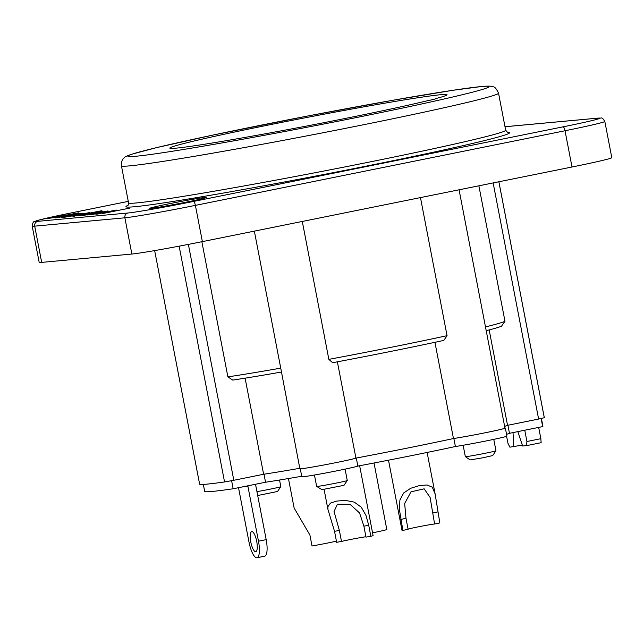 <?xml version="1.0" encoding="UTF-8"?>
<svg xmlns="http://www.w3.org/2000/svg" width="644" height="644" viewBox="0 0 644 644"><rect width="100%" height="100%" fill="white"/><g stroke="black" fill="none" stroke-linecap="round" stroke-linejoin="round"><path stroke-width="0.97" d="M108.023 211.989L100.536 213.341L108.023 211.989M80.347 214.549L72.885 215.909L80.347 214.549M62.693 216.086L71.532 214.178L62.693 216.086M95.497 212.971L98.894 212.158L95.497 212.971M102.227 213.599L107.25 212.641M102.557 213.035L103.491 213.035M95.803 214.178L100.472 213.349M99.361 213.76L96.978 214.114M86.489 214.677L90.249 214.186M81.973 215.426L86.626 214.549M88.341 214.726L87.149 214.991M85.394 215.064L83.382 215.37M94.427 213.929L97.333 213.51M92.35 214.508L91.029 214.613M72.732 216.159L76.362 215.499M74.64 216.151L73.907 216.159M78.182 215.837L78.616 215.668L78.125 215.732M81.748 214.999L83.43 214.838M77.369 215.466L79.816 215.144M78.206 214.516L69.109 216.593M63.869 217.149L71.798 215.643M61.937 217.801L71.275 215.917M204.961 197.45A28.722 0.853 -10.9 0 0 173.317 202.932A28.722 0.853 -10.9 0 0 149.819 208.342A28.722 0.853 -10.9 0 0 178.171 203.729A28.722 0.853 -10.9 0 0 206.201 197.483A28.722 0.853 -10.9 0 0 204.961 197.45M103.7 212.367L116.717 210.073L96.334 214.194L103.7 212.367M46.771 218.735L78.729 212.826L55.094 217.962L58.676 216.964L55.36 217.269L46.771 218.735M78.31 214.058L61.1 217.406L74.688 214.396L55.867 217.889L75.396 213.945L82.714 213.22L64.722 217.068L78.31 214.058M92.309 212.762L73.384 216.271L101.937 210.677L78.866 215.764L92.309 212.762M70.268 216.287L89.58 212.584L70.268 216.287M102.742 211.369L82.504 215.474L102.742 211.369M107.934 210.934L92.406 214.508L105.841 211.514L86.916 215.016L107.934 210.934M102.71 213.55L129.661 208.109L102.71 213.55M485.479 326.919A155.912 4.629 169.1 0 0 504.968 321.251L501.571 326.122A151.807 4.5 -10.9 0 1 486.204 330.694M504.968 321.251L478.878 185.802M443.796 340.418L447.057 335.677A155.912 4.629 169.1 0 1 328.851 359.368L332.626 362.709A151.807 4.5 -10.9 0 0 443.796 340.418M447.057 335.677L420.468 197.595M302.294 221.456L328.851 359.368M459.075 189.803L504.968 428.131A28.722 0.853 169.1 0 1 485.157 432.776A28.722 0.853 169.1 0 1 453.465 438.54A139.498 4.138 169.1 0 1 355.923 458.101A28.722 0.853 169.1 0 1 325.896 464.606A28.722 0.853 169.1 0 1 299.879 468.751L280.736 368.135A155.912 4.629 169.1 0 1 227.887 376.877L232.726 380.089A151.807 4.5 -10.9 0 0 281.235 372.071M280.736 368.135L254.356 231.132M201.862 241.725L227.887 376.877M498.883 181.769L544.309 417.642A175.611 5.208 169.1 0 1 544.301 417.731L498.859 181.769M493.143 182.928L538.617 419.059L544.301 417.731M538.617 419.059L507.544 425.33A139.498 4.138 169.1 0 1 504.622 426.344M299.79 468.301A139.498 4.138 169.1 0 1 263.613 474.258L233.804 480.279L188.378 244.39M199.648 484.256L154.657 250.597L199.64 484.248A175.611 5.208 169.1 0 0 224.547 481.954L233.804 480.279M355.923 458.101L337.376 361.815M453.465 438.54L434.933 342.318M507.544 425.33L489.174 329.929M231.397 480.754A172.222 5.112 169.1 0 0 231.615 480.722L263.613 474.258L245.114 378.157M541.153 442.686L540.847 438.693L526.929 441.502L526.518 445.64L541.153 442.686M538.674 427.407L540.847 438.693M524.755 430.224L526.929 441.502M522.332 445.093L509.903 447.178L507.947 443.257L506.603 436.302M513.783 446.815L513.01 432.591M517.832 431.617L522.638 446.002L526.518 445.64M321.952 489.657L344.009 485.318L347.261 480.521A15.593 0.459 169.1 0 1 347.261 480.521A15.593 0.459 169.1 0 1 334.059 483.523A15.593 0.459 169.1 0 1 317.331 486.413A15.593 0.459 169.1 0 1 316.655 486.413A15.593 0.459 169.1 0 1 316.647 486.405L321.952 489.657M257.689 495.51L277.564 491.469L280.816 486.671A15.593 0.459 169.1 0 1 280.816 486.671A15.593 0.459 169.1 0 1 264.797 490.213A15.593 0.459 169.1 0 1 256.948 491.646M465.346 456.66L470.144 459.913L482.968 457.771L492.7 455.566L495.952 450.768A15.593 0.459 169.1 0 1 495.952 450.768A15.593 0.459 169.1 0 1 482.742 453.762A15.593 0.459 169.1 0 1 466.014 456.652A15.593 0.459 169.1 0 1 465.346 456.66A15.593 0.459 169.1 0 1 465.338 456.652L463.141 445.262M435.36 98.717A141.141 4.186 -10.9 0 0 446.984 94.869A141.141 4.186 -10.9 0 0 267.614 125.202A141.141 4.186 -10.9 0 0 169.919 148.225A141.141 4.186 -10.9 0 0 349.241 117.651A141.141 4.186 -10.9 0 0 425.877 101.092A16.414 0.483 169.1 0 0 435.666 98.749A16.414 0.483 169.1 0 0 435.36 98.717M72.37 212.665L39.485 219.91L34.438 221.568C33.399 221.423 32.651 222.945 32.2 226.124L39.179 262.366A57.445 1.707 -10.9 0 0 41.683 262.39L131.859 254.042A57.445 1.707 -10.9 0 0 159.39 249.767A57.445 1.707 -10.9 0 0 202.369 241.621L572.009 167.005A57.445 1.707 -10.9 0 0 605.255 159.76A57.445 1.707 -10.9 0 0 611.8 157.683L604.821 121.434C601.142 116.025 602.381 118.689 598.091 118.11A4.106 3.928 -95.3 0 0 597.696 118.166A53.339 1.586 169.1 0 1 563.065 126.844L193.433 201.459A53.339 1.586 169.1 0 1 127.955 212.995L37.779 221.343A53.339 1.586 169.1 0 1 72.402 212.665L128.277 201.387L72.37 212.665A4.106 1.183 78.6 0 1 72.402 212.665M406.002 518.356L408.111 529.336L402.878 530.398L399.369 509.307L399.916 500.018L403.667 492.966L410.671 488.289L419.252 485.624L427.028 484.98L432.293 487.194L435.094 493.827L439.844 522.936L434.603 523.991L430.111 497.458L424.146 488.812L410.961 491.855L404.657 503.528L406.002 518.356L400.761 519.41M434.603 523.991A14.112 0.419 -10.9 0 0 421.281 526.253A14.112 0.419 -10.9 0 0 408.071 529.102M388.501 460.186L402.017 530.39A19.69 0.588 -10.9 0 0 402.878 530.398M339.38 530.463L341.497 541.443L336.651 542.296L334.534 531.316L327.989 509.589L327.804 506.804L330.453 503.093L336.901 501.04L345.587 500.428L354.281 502.135L361.244 507.158L365.977 515.442L368.722 525.295L370.839 536.275L365.993 537.128L363.884 526.148L359.569 512.97L350.054 504.308L337.408 504.188L334.043 511.537L339.38 530.463L334.534 531.316M365.921 536.742A14.112 0.419 -10.9 0 0 353.669 538.875A14.112 0.419 -10.9 0 0 341.497 541.443M370.839 536.275A19.69 0.588 -10.9 0 0 373.085 535.567L359.642 465.741M372.562 532.83A19.69 0.588 -10.9 0 0 386.827 529.513L374.019 462.996M288.456 478.54L294.139 508.052L309.909 535.011L312.026 545.991A19.69 0.588 -10.9 0 0 336.426 541.137M255.676 551.707A10.256 2.962 78.6 0 1 250.806 542.071A10.256 2.962 78.6 0 1 251.707 531.582A10.256 2.962 78.6 0 1 256.642 541.049A10.256 2.962 78.6 0 1 255.773 551.691A10.256 2.962 78.6 0 1 255.676 551.707M242.12 486.969L247.94 486.429L258.486 541.193A16.414 4.741 78.6 0 1 256.988 557.72A16.414 4.741 78.6 0 1 248.995 542.079L238.522 487.693M256.988 557.72L264.692 556.166A16.414 4.741 -101.4 0 0 266.189 539.64L258.486 541.193M255.523 484.264L266.189 539.64M247.94 486.429A1.642 1.57 84.7 0 0 247.707 485.842M300.281 468.816L301.811 476.729A28.722 0.853 -10.9 0 0 327.828 472.583A28.722 0.853 -10.9 0 0 357.847 466.079L356.301 458.029A28.722 0.853 169.1 0 1 336.579 462.513M453.537 438.524A139.498 4.138 169.1 0 1 412.401 447.081M504.944 427.994A28.722 0.853 169.1 0 1 505.347 428.059A28.722 0.853 169.1 0 1 485.262 432.76M541.169 418.528A172.222 5.112 169.1 0 1 541.137 418.544L507.923 425.249A139.498 4.138 169.1 0 1 504.63 426.384M203.335 484.401L204.687 491.412A172.222 5.112 -10.9 0 0 233.16 488.772L265.545 482.235A139.498 4.138 -10.9 0 0 301.722 476.278M231.615 480.722L233.16 488.772M264 474.201L265.545 482.235M357.847 466.079A139.498 4.138 -10.9 0 0 455.389 446.517A28.722 0.853 -10.9 0 0 487.081 440.754A28.722 0.853 -10.9 0 0 506.9 436.109L505.347 428.059M453.843 438.484L455.389 446.517M506.554 434.322A139.498 4.138 -10.9 0 0 509.468 433.307L542.691 426.602A172.222 5.112 -10.9 0 0 542.908 426.264L541.411 418.471M507.923 425.249L509.468 433.307M541.137 418.544L542.691 426.602M507.52 126.514A4.106 3.928 -95.3 0 1 507.915 126.449L505.009 126.779A53.339 1.586 169.1 0 1 507.52 126.514L597.696 118.166M127.818 205.468A195.301 5.796 -10.9 0 0 134.459 206.748A195.301 5.796 -10.9 0 0 360.527 167.271A195.301 5.796 -10.9 0 0 507.327 132.39M224.547 481.954L179.137 246.161M135.932 156.251A183.814 5.45 169.1 0 1 255.274 126.345A183.814 5.45 169.1 0 1 480.923 86.602A183.814 5.45 169.1 0 1 361.582 116.508A183.814 5.45 169.1 0 1 135.932 156.251M121.426 165.79A192.017 5.699 -10.9 0 0 129.782 165.854A192.017 5.699 -10.9 0 0 338.591 129.71A192.017 5.699 -10.9 0 0 498.536 93.171C496.427 88.727 494.64 86.626 493.167 86.843C492.177 86.401 490.374 85.708 481.72 86.489L452.998 90.281L392.872 100.263L308.267 115.904L212.882 135.095L156.5 147.645L131.682 154.23C126.892 155.896 124.364 157.12 124.091 157.901C123.745 158.802 121.442 158.521 121.426 165.79L128.559 202.844C128.333 204.945 128.003 205.903 127.552 205.702L127.56 205.694M507.665 132.503L505.669 130.225A192.017 5.699 169.1 0 1 345.723 166.764A192.017 5.699 169.1 0 1 136.914 202.908A192.017 5.699 169.1 0 1 128.559 202.844M563.065 126.844A4.106 1.183 78.6 0 1 564.128 127.947A4.106 1.183 78.6 0 1 565.029 130.756A57.445 1.707 -10.9 0 0 598.276 123.511A57.445 1.707 -10.9 0 0 604.821 121.434M32.2 226.124A57.445 1.707 -10.9 0 0 34.704 226.149L124.88 217.801A57.445 1.707 -10.9 0 0 152.411 213.526A57.445 1.707 -10.9 0 0 195.39 205.38L565.029 130.756L572.009 167.005M127.955 212.995A4.106 3.928 -95.3 0 0 124.88 217.801L131.859 254.042M202.369 241.621L195.39 205.38A4.106 1.183 -101.4 0 0 194.496 202.562A4.106 1.183 -101.4 0 0 193.433 201.459M41.683 262.39L34.704 226.149A4.106 3.928 -95.3 0 1 37.779 221.343M94.7 212.214L91.279 212.906M437.727 511.948L432.486 513.01M368.722 525.295L363.884 526.148M314.457 475.014L316.647 486.405M345.079 469.13L347.269 480.505M279.544 480.022L280.824 486.655M493.763 439.377L495.952 450.752M507.915 126.449L598.091 118.11M498.536 93.171L505.669 130.225M427.125 452.45L435.094 493.827M324.077 489.376L327.973 509.589"/></g></svg>
